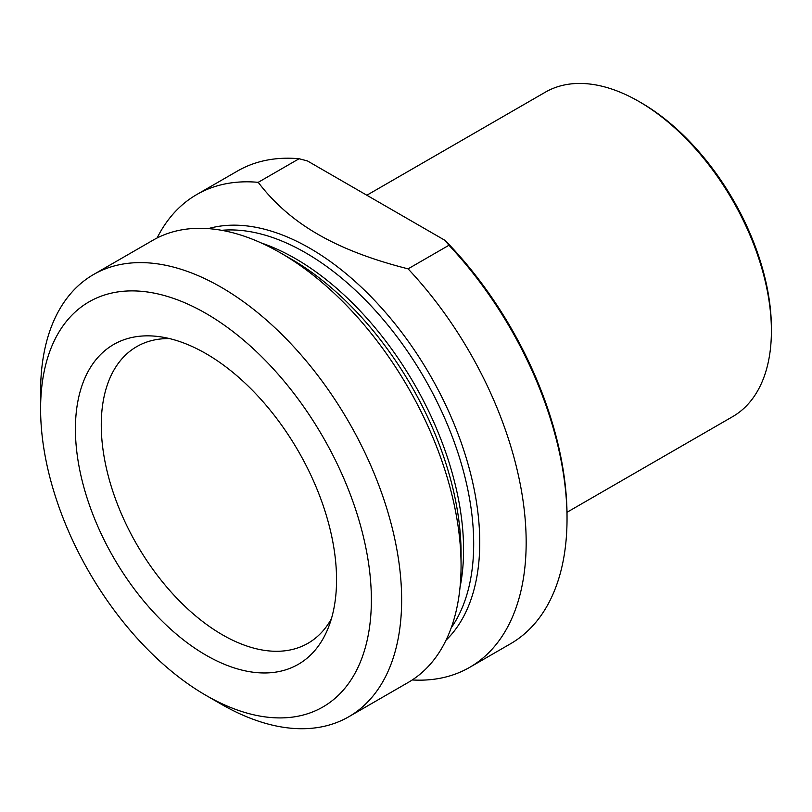 <?xml version="1.0" encoding="UTF-8"?>
<svg xmlns="http://www.w3.org/2000/svg" width="812" height="812" viewBox="0 0 812 812"><rect width="100%" height="100%" fill="white"/><g stroke="black" fill="none" stroke-linecap="round" stroke-linejoin="round"><path stroke-width="1.22" d="M445.159 240.453L448.955 245.254L408.081 268.853C371.916 259.698 341.893 248.198 318.01 234.333C294.005 220.549 274.07 203.213 258.216 182.335L299.09 158.736L307.423 160.928L445.159 240.453A269.746 155.742 -120 0 1 567.03 516.209L567.03 518.827A272.964 157.599 60 0 1 510.504 643.784L469.63 667.383A272.964 157.599 -120 0 0 408.081 268.853M412.252 679.959A272.964 157.599 -120 0 0 469.63 667.383M258.216 182.335A272.964 157.599 -120 0 0 196.666 194.596A272.964 157.599 -120 0 0 157.092 237.997M196.666 194.596L237.54 170.997A272.964 157.599 60 0 1 299.09 158.736M366.841 195.235L545.278 92.213A187.328 108.158 60 0 1 638.942 101.49A187.328 108.158 60 0 1 771.4 330.92A187.328 108.158 60 0 1 732.607 416.668L566.999 512.281M771.4 330.92L771.4 328.292A184.111 106.301 -120 0 0 641.216 102.799L638.942 101.49M169.627 338.604A171.271 98.881 -120 0 0 136.741 346.622A171.271 98.881 -120 0 0 101.267 425.021A171.271 98.881 -120 0 0 176.031 597.378A171.271 98.881 -120 0 0 308.012 643.266A171.271 98.881 -120 0 0 331.387 618.795M448.955 245.254A272.964 157.599 60 0 1 567.03 518.827M205.984 695.376L221.118 704.116A255.303 147.398 -120 0 0 348.774 716.763L408.192 682.456A255.303 147.398 -120 0 0 461.064 565.588A255.303 147.398 -120 0 0 280.546 252.908A255.303 147.398 -120 0 0 152.889 240.261L93.471 274.568A255.303 147.398 -120 0 0 40.6 391.445L40.6 408.923A233.886 135.036 60 0 1 205.984 313.432A233.886 135.036 60 0 1 371.368 599.885A233.886 135.036 60 0 1 205.984 695.376A233.886 135.036 60 0 1 40.6 408.923M348.774 716.763A255.303 147.398 -120 0 0 401.646 599.885A255.303 147.398 -120 0 0 290.209 342.968A255.303 147.398 -120 0 0 93.471 274.568M75.414 429.02A184.649 106.605 -120 0 0 182.294 638.993A184.649 106.605 -120 0 0 327.957 628.62A184.649 106.605 -120 0 0 298.308 451.096A184.649 106.605 -120 0 0 159.396 336.665A184.649 106.605 -120 0 0 75.414 429.02M445.991 640.262A240.149 138.649 -120 0 0 461.744 444.164A240.149 138.649 -120 0 0 309.94 248.31A240.149 138.649 -120 0 0 208.329 228.619M221.666 230.314A237.642 137.198 60 0 1 305.657 252.826A237.642 137.198 60 0 1 451.188 627.879M460.028 587.33A237.642 137.198 -120 0 0 295.538 258.673A237.642 137.198 -120 0 0 261.19 242.94M280.546 252.908L291.264 259.099A240.149 138.649 60 0 1 291.264 259.099A240.149 138.649 60 0 1 461.064 553.216L461.064 565.588"/></g></svg>
